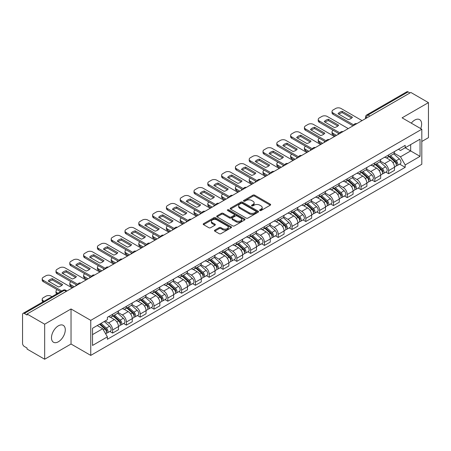 <?xml version="1.0" encoding="UTF-8"?>
<svg xmlns="http://www.w3.org/2000/svg" width="451" height="451" viewBox="0 0 451 451"><rect width="100%" height="100%" fill="white"/><g stroke="black" fill="none" stroke-linecap="round" stroke-linejoin="round"><path stroke-width="0.68" d="M259.849 210.51A0.857 0.496 0 0 0 261.067 210.51L270.296 205.182A1.229 0.71 0 0 0 270.651 204.681A1.229 0.71 0 0 0 270.296 204.179L254.663 195.153A1.229 0.71 0 0 0 252.926 195.153L243.698 200.481A0.857 0.496 0 0 0 243.45 200.83A0.857 0.496 0 0 0 243.698 201.185A0.857 0.496 0 0 0 244.916 201.185L246.111 200.492A3.929 2.266 0 0 1 251.669 200.492L252.972 201.247A3.929 2.266 0 0 1 254.122 202.849A3.929 2.266 0 0 1 252.972 204.455L251.776 205.143A0.857 0.496 0 0 0 251.523 205.493A0.857 0.496 0 0 0 251.776 205.848A0.857 0.496 0 0 0 252.988 205.848L254.184 205.154A3.929 2.266 0 0 1 259.742 205.154L261.044 205.91A3.929 2.266 0 0 1 262.194 207.511A3.929 2.266 0 0 1 261.044 209.117L259.849 209.805A0.857 0.496 0 0 0 259.601 210.16A0.857 0.496 0 0 0 259.849 210.51L259.849 209.805M58.382 341.762A9.759 5.632 120 0 0 64.758 333.165A9.759 5.632 120 0 0 63.258 325.346A9.759 5.632 120 0 0 58.382 325.825A9.759 5.632 120 0 0 52.006 334.428A9.759 5.632 120 0 0 53.5 342.247A9.759 5.632 120 0 0 58.382 341.762M420.71 128.591A9.759 5.632 120 0 0 419.616 119.605A9.759 5.632 120 0 0 414.74 120.084A9.759 5.632 120 0 0 411.284 123.151M214.806 230.151A1.229 0.71 0 0 0 214.445 230.653A1.229 0.71 0 0 0 214.806 231.154L219.186 233.686A1.229 0.71 0 0 0 220.928 233.686L231.171 227.766A1.229 0.71 0 0 0 231.532 227.265A1.229 0.71 0 0 0 231.171 226.763L215.544 217.743A1.229 0.71 0 0 0 213.802 217.743L203.559 223.657A1.229 0.71 0 0 0 203.198 224.158A1.229 0.71 0 0 0 203.559 224.66L208.852 227.716A1.229 0.71 0 0 0 210.594 227.716L214.975 225.184A1.229 0.71 0 0 0 215.336 224.683A1.229 0.71 0 0 0 214.975 224.181L212.348 222.664A3.287 1.894 0 0 1 211.389 221.328A3.287 1.894 0 0 1 213.413 219.575A3.287 1.894 0 0 1 216.999 219.987L227.287 225.923A3.287 1.894 0 0 1 228.251 227.265A3.287 1.894 0 0 1 226.222 229.018A3.287 1.894 0 0 1 222.642 228.606L220.928 227.62A1.229 0.71 0 0 0 219.186 227.62L214.806 230.151L214.806 231.154L219.186 228.64L219.186 227.62M90.758 320.362L71.032 308.969L44.666 324.19L27.06 314.026L410.844 92.455L428.45 102.619L402.083 117.841L421.815 129.228L90.758 320.362L90.758 355.399L421.815 164.271L421.815 129.228M246.195 218.092A1.229 0.71 0 0 0 247.932 218.092L258.181 212.173A1.229 0.71 0 0 0 258.541 211.677A1.229 0.71 0 0 0 258.181 211.175L242.548 202.149A1.229 0.71 0 0 0 240.811 202.149L230.562 208.063A1.229 0.71 0 0 0 230.207 208.565A1.229 0.71 0 0 0 230.562 209.067L246.195 218.092M227.913 210.696A0.857 0.496 0 0 1 228.787 210.814L244.662 219.981L234.43 225.889A1.229 0.71 0 0 1 232.693 225.889L217.061 216.863L221.447 214.349L221.447 213.329L217.061 215.86A1.229 0.71 0 0 0 216.7 216.362A1.229 0.71 0 0 0 217.061 216.863L217.061 215.86M221.447 214.349A1.229 0.71 0 0 1 223.183 214.349L223.183 213.329A1.229 0.71 0 0 0 221.447 213.329M223.183 213.329L229.525 216.987A1.229 0.71 0 0 0 231.262 216.987L234.17 215.307A1.229 0.71 0 0 0 234.526 214.806A1.229 0.71 0 0 0 234.17 214.304L227.569 210.499A0.857 0.496 0 0 1 227.315 210.143A0.857 0.496 0 0 1 227.845 209.687A0.857 0.496 0 0 1 228.787 209.794L244.679 218.972A1.229 0.71 0 0 1 245.034 219.468A1.229 0.71 0 0 1 244.679 219.97L244.679 218.972M44.666 324.19L44.666 359.233L27.06 349.068L27.06 348.048L24.32 346.464A2.503 1.443 -120 0 1 22.55 343.397L22.55 314.488A2.503 1.443 -120 0 1 23.069 313.344L63.146 290.202A2.503 1.443 60 0 1 64.397 290.326L24.32 313.468A2.503 1.443 -120 0 0 23.069 313.344M421.815 141.49L428.45 137.656L428.45 102.619M44.666 359.233L71.032 344.012L90.758 355.399M27.06 314.026L27.06 315.052L24.32 313.468M369.882 116.104L368.027 115.028A2.503 1.443 60 0 0 366.776 114.904L406.853 91.767A2.503 1.443 60 0 1 408.104 91.891L368.027 115.028A2.503 1.443 120 0 0 366.257 118.094L366.257 118.196M409.959 92.962L408.104 91.891M388.638 154.924A5.756 3.32 60 0 1 387.448 157.506L393.283 154.135A5.756 3.32 -120 0 0 394.478 151.553M380.351 161.12L384.568 163.555A5.756 3.32 60 0 1 388.638 170.602L394.478 167.231A5.756 3.32 -120 0 0 390.408 160.184L386.231 157.771M394.478 167.231L394.478 170.348L388.638 173.72L385.836 172.102M387.448 157.506A5.756 3.32 60 0 1 384.613 157.247M388.638 170.602L388.638 173.72M374.837 162.89A5.756 3.32 60 0 1 373.648 165.472L379.483 162.101A5.756 3.32 -120 0 0 380.678 159.519M372.036 180.067L374.837 181.685L380.678 178.314L380.678 175.202A5.756 3.32 -120 0 0 376.608 168.15L372.425 165.737M373.648 165.472A5.756 3.32 60 0 1 370.812 165.213M366.55 169.086L370.767 171.521A5.756 3.32 60 0 1 374.837 178.573L374.837 181.685M361.037 170.856A5.756 3.32 60 0 1 359.842 173.443L365.682 170.072A5.756 3.32 -120 0 0 366.877 167.484M358.235 188.039L361.037 189.657L366.877 186.286L366.877 183.168A5.756 3.32 -120 0 0 362.807 176.121L358.624 173.708M359.842 173.443A5.756 3.32 60 0 1 357.012 173.184M352.75 177.057L356.966 179.492A5.756 3.32 60 0 1 361.037 186.539L361.037 189.657M347.236 178.827A5.756 3.32 60 0 1 346.041 181.409L351.881 178.038A5.756 3.32 -120 0 0 353.071 175.456M344.434 196.005L347.236 197.623L353.071 194.251L353.071 191.134A5.756 3.32 -120 0 0 349.006 184.087L344.823 181.674M346.041 181.409A5.756 3.32 60 0 1 343.211 181.15M338.949 185.023L343.166 187.458A5.756 3.32 60 0 1 347.236 194.505L347.236 197.623M333.436 186.793A5.756 3.32 60 0 1 332.24 189.375L338.081 186.004A5.756 3.32 -120 0 0 339.27 183.422M330.634 203.976L333.436 205.588L339.27 202.217L339.27 199.105A5.756 3.32 -120 0 0 335.2 192.053L331.023 189.64M332.24 189.375A5.756 3.32 60 0 1 329.41 189.116M325.148 192.994L329.365 195.424A5.756 3.32 60 0 1 333.436 202.476L333.436 205.588M319.629 194.764A5.756 3.32 60 0 1 318.44 197.346L324.28 193.975A5.756 3.32 -120 0 0 325.47 191.393M316.833 211.942L319.629 213.56L325.47 210.189L325.47 207.071A5.756 3.32 -120 0 0 321.4 200.024L317.222 197.611M318.44 197.346A5.756 3.32 60 0 1 315.604 197.087M311.348 200.96L315.565 203.395A5.756 3.32 60 0 1 319.629 210.442L319.629 213.56M305.829 202.73A5.756 3.32 60 0 1 304.639 205.312L310.48 201.941A5.756 3.32 -120 0 0 311.669 199.359M303.033 219.913L305.829 221.526L311.669 218.154L311.669 215.042A5.756 3.32 -120 0 0 307.599 207.99L303.422 205.577M304.639 205.312A5.756 3.32 60 0 1 301.804 205.053M297.542 208.926L301.758 211.361A5.756 3.32 60 0 1 305.829 218.414L305.829 221.526M292.028 210.696A5.756 3.32 60 0 1 290.839 213.284L296.679 209.912A5.756 3.32 -120 0 0 297.869 207.325M289.232 227.879L292.028 229.497L297.869 226.126L297.869 223.008A5.756 3.32 -120 0 0 293.798 215.961L289.621 213.548M290.839 213.284A5.756 3.32 60 0 1 288.003 213.024M283.741 216.897L287.958 219.333A5.756 3.32 60 0 1 292.028 226.379L292.028 229.497M278.228 218.667A5.756 3.32 60 0 1 277.038 221.249L282.873 217.878A5.756 3.32 -120 0 0 284.068 215.296M275.426 235.845L278.228 237.463L284.068 234.092L284.068 230.974A5.756 3.32 -120 0 0 279.998 223.927L275.82 221.514M277.038 221.249A5.756 3.32 60 0 1 274.202 220.99M269.94 224.863L274.157 227.298A5.756 3.32 60 0 1 278.228 234.345L278.228 237.463M264.427 226.633A5.756 3.32 60 0 1 263.237 229.221L269.072 225.85A5.756 3.32 -120 0 0 270.267 223.262M261.625 243.816L264.427 245.429L270.267 242.063L270.267 238.945A5.756 3.32 -120 0 0 266.197 231.893L262.014 229.48M263.237 229.221A5.756 3.32 60 0 1 260.402 228.956M256.14 232.834L260.357 235.264A5.756 3.32 60 0 1 264.427 242.317L264.427 245.429M250.626 234.605A5.756 3.32 60 0 1 249.431 237.187L255.272 233.815A5.756 3.32 -120 0 0 256.467 231.233M247.825 251.782L250.626 253.4L256.467 250.029L256.467 246.911A5.756 3.32 -120 0 0 252.397 239.864L248.213 237.451M249.431 237.187A5.756 3.32 60 0 1 246.601 236.927M242.339 240.8L246.556 243.236A5.756 3.32 60 0 1 250.626 250.282L250.626 253.4M236.826 242.57A5.756 3.32 60 0 1 235.631 245.152L241.471 241.781A5.756 3.32 -120 0 0 242.661 239.199M234.024 259.753L236.826 261.366L242.661 257.995L242.661 254.883A5.756 3.32 -120 0 0 238.596 247.83L234.413 245.417M235.631 245.152A5.756 3.32 60 0 1 232.801 244.893M228.539 248.766L232.755 251.201A5.756 3.32 60 0 1 236.826 258.254L236.826 261.366M223.025 250.536A5.756 3.32 60 0 1 221.83 253.124L227.67 249.753A5.756 3.32 -120 0 0 228.86 247.171M220.223 267.719L223.025 269.337L228.86 265.966L228.86 262.848A5.756 3.32 -120 0 0 224.79 255.802L220.612 253.389M221.83 253.124A5.756 3.32 60 0 1 219 252.864M214.738 256.737L218.955 259.173A5.756 3.32 60 0 1 223.025 266.22L223.025 269.337M209.219 258.508A5.756 3.32 60 0 1 208.029 261.09L213.87 257.718A5.756 3.32 -120 0 0 215.059 255.136M206.423 275.685L209.219 277.303L215.059 273.932L215.059 270.814A5.756 3.32 -120 0 0 210.989 263.767L206.812 261.354M208.029 261.09A5.756 3.32 60 0 1 205.194 260.83M200.937 264.703L205.154 267.139A5.756 3.32 60 0 1 209.219 274.185L209.219 277.303M195.418 266.473A5.756 3.32 60 0 1 194.229 269.061L200.069 265.69A5.756 3.32 -120 0 0 201.259 263.102M192.622 283.656L195.418 285.274L201.259 281.903L201.259 278.786A5.756 3.32 -120 0 0 197.188 271.739L193.011 269.326M194.229 269.061A5.756 3.32 60 0 1 191.393 268.802M187.131 272.675L191.348 275.11A5.756 3.32 60 0 1 195.418 282.157L195.418 285.274M181.618 274.445A5.756 3.32 60 0 1 180.428 277.027L186.269 273.656A5.756 3.32 -120 0 0 187.458 271.074M178.821 291.622L181.618 293.24L187.458 289.869L187.458 286.751A5.756 3.32 -120 0 0 183.388 279.705L179.21 277.292M180.428 277.027A5.756 3.32 60 0 1 177.593 276.767M173.331 280.64L177.547 283.076A5.756 3.32 60 0 1 181.618 290.123L181.618 293.24M167.817 282.411A5.756 3.32 60 0 1 166.628 284.993L172.462 281.621A5.756 3.32 -120 0 0 173.658 279.039M165.015 299.594L167.817 301.206L173.658 297.835L173.658 294.723A5.756 3.32 -120 0 0 169.587 287.67L165.41 285.257M166.628 284.993A5.756 3.32 60 0 1 163.792 284.733M159.53 288.606L163.747 291.042A5.756 3.32 60 0 1 167.817 298.094L167.817 301.206M154.016 290.382A5.756 3.32 60 0 1 152.827 292.964L158.662 289.593A5.756 3.32 -120 0 0 159.857 287.011M151.215 307.559L154.016 309.177L159.857 305.806L159.857 302.689A5.756 3.32 -120 0 0 155.787 295.642L151.604 293.229M152.827 292.964A5.756 3.32 60 0 1 149.991 292.705M145.729 296.578L149.946 299.013A5.756 3.32 60 0 1 154.016 306.06L154.016 309.177M140.216 298.348A5.756 3.32 60 0 1 139.021 300.93L144.861 297.559A5.756 3.32 -120 0 0 146.056 294.977M137.414 315.525L140.216 317.143L146.056 313.772L146.056 310.66A5.756 3.32 -120 0 0 141.986 303.608L137.803 301.195M139.021 300.93A5.756 3.32 60 0 1 136.191 300.67M131.929 304.543L136.146 306.979A5.756 3.32 60 0 1 140.216 314.031L140.216 317.143M126.415 306.314A5.756 3.32 60 0 1 125.22 308.901L131.061 305.53A5.756 3.32 -120 0 0 132.25 302.942M123.613 323.497L126.415 325.115L132.25 321.743L132.25 318.626A5.756 3.32 -120 0 0 128.185 311.579L124.002 309.166M125.22 308.901A5.756 3.32 60 0 1 122.39 308.642M118.128 312.515L122.345 314.95A5.756 3.32 60 0 1 126.415 321.997L126.415 325.115M112.615 314.285A5.756 3.32 60 0 1 111.42 316.867L117.26 313.496A5.756 3.32 -120 0 0 118.45 310.914M109.813 331.462L112.615 333.08L118.45 329.709L118.45 326.592A5.756 3.32 -120 0 0 114.379 319.545L110.202 317.132M111.42 316.867A5.756 3.32 60 0 1 108.59 316.608M105.179 320.977L108.544 322.916A5.756 3.32 60 0 1 112.615 329.963L112.615 333.08M398.413 149.275L400.494 150.476L420.044 139.19L410.669 144.602L410.669 150.938L400.494 156.813L394.151 153.148M92.528 334.614L102.704 328.74L107.394 336.858L92.528 345.443L92.528 328.277L107.394 319.697L107.394 317.295L405.184 145.369L405.184 147.77L420.044 156.35L405.184 164.931L400.494 156.813M420.044 139.19L420.044 156.35M107.394 336.858L107.394 339.259L405.184 167.332L405.184 164.931M71.032 308.969L71.032 344.012M102.704 328.74L97.219 325.571M399.642 164.136L405.184 167.332M260.193 210.628L261.044 210.138A3.929 2.266 0 0 0 262.194 208.537L262.194 207.511M254.122 202.849L254.122 203.875A3.929 2.266 0 0 1 252.972 205.476L252.12 205.966M270.279 205.194L254.663 196.174A1.229 0.71 0 0 0 252.926 196.174L244.042 201.304M258.164 212.184L242.548 203.17A1.229 0.71 0 0 0 240.811 203.17L230.579 209.078L230.562 208.063M256.01 212.026A0.857 0.496 0 0 0 256.258 211.677A0.857 0.496 0 0 0 256.01 211.322L242.288 203.401A0.857 0.496 0 0 0 241.071 203.401L239.814 204.128A3.929 2.266 0 0 0 238.664 205.735A3.929 2.266 0 0 0 239.814 207.336L249.194 212.754A3.929 2.266 0 0 0 254.747 212.754L256.01 212.026L256.01 213.047A0.857 0.496 0 0 0 256.258 212.697L256.258 211.677M238.664 205.735L238.664 206.755A3.929 2.266 0 0 0 239.814 208.356L239.814 207.336M256.01 213.047L254.747 213.774A3.929 2.266 0 0 1 249.194 213.774L239.814 208.356M223.183 214.349L229.525 218.008A1.229 0.71 0 0 0 231.262 218.008L234.17 216.333A1.229 0.71 0 0 0 234.526 215.832L234.526 214.806M236.099 220.787A3.287 1.894 0 0 0 239.678 221.199A3.287 1.894 0 0 0 241.708 219.445A3.287 1.894 0 0 0 240.744 218.104L237.119 216.012A1.229 0.71 0 0 0 235.383 216.012L232.474 217.692A1.229 0.71 0 0 0 232.113 218.194A1.229 0.71 0 0 0 232.474 218.696L236.099 220.787L236.099 221.807A3.287 1.894 0 0 0 239.678 222.219A3.287 1.894 0 0 0 241.708 220.466L241.708 219.445M232.113 218.194L232.113 219.214A1.229 0.71 0 0 0 232.474 219.716L232.474 218.696M236.099 221.807L232.474 219.716M228.251 227.265L228.251 228.291A3.287 1.894 0 0 1 226.222 230.038A3.287 1.894 0 0 1 222.642 229.627L220.928 228.64A1.229 0.71 0 0 0 219.186 228.64M211.389 221.328L211.389 222.349A3.287 1.894 0 0 0 212.348 223.69L212.348 222.664M214.964 225.196L212.348 223.69M231.154 227.778L215.544 218.763A1.229 0.71 0 0 0 213.802 218.763L203.576 224.671M389.038 156.587L394.659 161.605A3.129 1.804 60 0 1 395.645 166.442L394.478 167.112M338.346 134.313L338.041 134.139A7.819 4.516 -0 0 1 338.65 133.468M389.185 156.717L391.834 158.25M333.21 130.328L333.126 130.378A3.755 2.165 -0 0 0 332.026 131.912A3.755 2.165 -0 0 0 333.126 133.445L336.485 135.385M389.608 156.26L395.865 161.841A1.5 0.868 60 0 1 396.333 164.164A1.5 0.868 60 0 1 396.198 164.22M390.543 155.719L396.164 160.736A3.129 1.804 60 0 1 397.145 165.573A3.129 1.804 60 0 1 396.203 165.675M393.678 153.836L399.349 158.899A3.129 1.804 60 0 1 400.33 163.736L397.145 165.573M335.335 136.05L333.126 134.77A3.755 2.165 180 0 1 332.026 133.237L332.026 131.912M351.622 118.077L342.202 112.632A7.819 4.516 180 0 0 338.864 114.182M353.032 125.835L333.126 114.34A3.755 2.165 180 0 1 332.026 112.806L332.026 111.482A3.755 2.165 -0 0 0 333.126 113.015L333.126 114.34M342.202 111.307A7.819 4.516 180 0 0 338.041 113.708L348.29 119.622A7.819 4.516 180 0 0 352.445 117.221L342.202 111.307L342.202 112.632M362.052 120.62L340.995 108.465A3.755 2.165 -0 0 0 335.691 108.465L333.126 109.948A3.755 2.165 -0 0 0 332.026 111.482M353.764 124.927L333.126 113.015M375.238 164.553L380.858 169.57A3.129 1.804 60 0 1 381.845 174.407L380.678 175.084M324.54 142.279L324.241 142.104A7.819 4.516 -0 0 1 324.85 141.434M375.384 164.688L378.034 166.216M319.409 138.294L319.325 138.344A3.755 2.165 -0 0 0 318.226 139.878A3.755 2.165 -0 0 0 319.325 141.411L322.685 143.35M375.801 164.226L382.059 169.813A1.5 0.868 60 0 1 382.533 172.135A1.5 0.868 60 0 1 382.397 172.186M376.743 163.685L382.363 168.702A3.129 1.804 60 0 1 383.344 173.539A3.129 1.804 60 0 1 382.403 173.641M379.877 161.802L385.549 166.864A3.129 1.804 60 0 1 386.53 171.701L383.344 173.539M321.535 144.016L319.325 142.741A3.755 2.165 180 0 1 318.226 141.208L318.226 139.878M361.437 172.524L367.058 177.542A3.129 1.804 60 0 1 368.039 182.379L366.872 183.05M310.739 150.251L310.44 150.076A7.819 4.516 -0 0 1 311.049 149.405M361.584 172.654L364.233 174.182M305.609 146.265L305.519 146.316A3.755 2.165 -0 0 0 304.419 147.849A3.755 2.165 -0 0 0 305.519 149.382L308.884 151.322M362.001 172.197L368.258 177.779A1.5 0.868 60 0 1 368.732 180.101A1.5 0.868 60 0 1 368.597 180.158M362.937 171.656L368.563 176.674A3.129 1.804 60 0 1 369.544 181.511A3.129 1.804 60 0 1 368.602 181.612M366.077 169.773L371.748 174.836A3.129 1.804 60 0 1 372.729 179.673L369.544 181.511M307.734 151.987L305.519 150.707A3.755 2.165 180 0 1 304.419 149.174L304.419 147.849M347.636 180.49L353.257 185.508A3.129 1.804 60 0 1 354.238 190.345L353.071 191.021M296.938 158.216L296.64 158.042A7.819 4.516 -0 0 1 297.248 157.371M347.783 180.625L350.433 182.153M291.808 154.231L291.718 154.281A3.755 2.165 -0 0 0 290.619 155.815A3.755 2.165 -0 0 0 291.718 157.348L295.084 159.288M348.2 180.163L354.458 185.75A1.5 0.868 60 0 1 354.931 188.067A1.5 0.868 60 0 1 354.796 188.123M349.136 179.622L354.762 184.639A3.129 1.804 60 0 1 355.743 189.476A3.129 1.804 60 0 1 354.796 189.578M352.276 177.739L357.947 182.802A3.129 1.804 60 0 1 358.928 187.639L355.743 189.476M293.934 159.953L291.718 158.679A3.755 2.165 180 0 1 290.619 157.145L290.619 155.815M337.822 126.043L328.396 120.603A7.819 4.516 180 0 0 325.064 122.148M339.225 133.8L319.325 122.306A3.755 2.165 180 0 1 318.226 120.778L318.226 119.447A3.755 2.165 -0 0 0 319.325 120.981L319.325 122.306M328.396 119.273A7.819 4.516 180 0 0 324.241 121.674L334.49 127.588A7.819 4.516 180 0 0 338.645 125.192L328.396 119.273L328.396 120.603M348.251 128.591L327.195 116.437A3.755 2.165 -0 0 0 321.89 116.437L319.325 117.914A3.755 2.165 -0 0 0 318.226 119.447M339.964 132.898L319.325 120.981M324.021 134.009L314.595 128.569A7.819 4.516 180 0 0 311.263 130.119M325.425 141.766L305.519 130.277A3.755 2.165 180 0 1 304.419 128.744L304.419 127.419A3.755 2.165 -0 0 0 305.519 128.947L305.519 130.277M314.595 127.244A7.819 4.516 180 0 0 310.44 129.64L320.684 135.559A7.819 4.516 180 0 0 324.844 133.158L314.595 127.244L314.595 128.569M334.45 136.557L313.394 124.403A3.755 2.165 -0 0 0 308.089 124.403L305.519 125.885A3.755 2.165 -0 0 0 304.419 127.419M326.158 140.864L305.519 128.947M310.22 141.98L300.794 136.54A7.819 4.516 180 0 0 297.463 138.085M311.624 149.738L291.718 138.243A3.755 2.165 180 0 1 290.619 136.715L290.619 135.385A3.755 2.165 -0 0 0 291.718 136.918L291.718 138.243M300.794 135.21A7.819 4.516 180 0 0 296.64 137.611L306.883 143.525A7.819 4.516 180 0 0 311.043 141.124L300.794 135.21L300.794 136.54M320.65 144.529L299.594 132.369A3.755 2.165 -0 0 0 294.283 132.369L291.718 133.851A3.755 2.165 -0 0 0 290.619 135.385M312.357 148.83L291.718 136.918M333.83 188.462L339.456 193.479A3.129 1.804 60 0 1 340.437 198.316L339.27 198.987M283.138 166.182L282.833 166.007A7.819 4.516 -0 0 1 283.448 165.342M333.982 188.591L336.626 190.119M278.008 162.202L277.917 162.253A3.755 2.165 -0 0 0 276.818 163.786A3.755 2.165 -0 0 0 277.917 165.314L281.277 167.259M334.4 188.129L340.657 193.716A1.5 0.868 60 0 1 341.131 196.038A1.5 0.868 60 0 1 340.99 196.089M335.335 187.588L340.962 192.611A3.129 1.804 60 0 1 341.943 197.448A3.129 1.804 60 0 1 340.995 197.544M338.47 185.711L344.147 190.767A3.129 1.804 60 0 1 345.128 195.604L341.943 197.448M280.127 167.919L277.917 166.644A3.755 2.165 180 0 1 276.818 165.111L276.818 163.786M320.03 196.427L325.656 201.445A3.129 1.804 60 0 1 326.637 206.282L325.47 206.958M269.337 174.154L269.033 173.979A7.819 4.516 -0 0 1 269.647 173.308M320.182 196.563L322.826 198.09M264.207 170.168L264.117 170.219A3.755 2.165 -0 0 0 263.018 171.752A3.755 2.165 -0 0 0 264.117 173.285L267.477 175.225M320.599 196.1L326.857 201.682A1.5 0.868 60 0 1 327.33 204.004A1.5 0.868 60 0 1 327.189 204.061M321.535 195.559L327.161 200.577A3.129 1.804 60 0 1 328.142 205.414A3.129 1.804 60 0 1 327.195 205.515M324.669 193.676L330.346 198.739A3.129 1.804 60 0 1 331.327 203.576L328.142 205.414M266.327 175.89L264.117 174.61A3.755 2.165 180 0 1 263.018 173.083L263.018 171.752M296.42 149.946L286.994 144.506A7.819 4.516 180 0 0 283.656 146.056M297.823 157.703L277.917 146.214A3.755 2.165 180 0 1 276.818 144.681L276.818 143.35A3.755 2.165 -0 0 0 277.917 144.884L277.917 146.214M286.994 143.176A7.819 4.516 180 0 0 282.833 145.577L293.082 151.497A7.819 4.516 180 0 0 297.243 149.095L286.994 143.176L286.994 144.506M306.849 152.494L285.793 140.34A3.755 2.165 -0 0 0 280.483 140.34L277.917 141.823A3.755 2.165 -0 0 0 276.818 143.35M298.556 156.801L277.917 144.884M282.619 157.918L273.193 152.472A7.819 4.516 180 0 0 269.856 154.022M284.023 165.675L264.117 154.18A3.755 2.165 180 0 1 263.018 152.647L263.018 151.322A3.755 2.165 -0 0 0 264.117 152.855L264.117 154.18M273.193 151.147A7.819 4.516 180 0 0 269.033 153.549L279.282 159.462A7.819 4.516 180 0 0 283.442 157.061L273.193 151.147L273.193 152.472M293.049 160.466L271.992 148.306A3.755 2.165 -0 0 0 266.682 148.306L264.117 149.788A3.755 2.165 -0 0 0 263.018 151.322M284.756 164.767L264.117 152.855M306.229 204.393L311.855 209.416A3.129 1.804 60 0 1 312.836 214.248L311.669 214.924M255.537 182.119L255.232 181.945A7.819 4.516 -0 0 1 255.841 181.274M306.381 204.529L309.025 206.056M250.406 178.134L250.316 178.19A3.755 2.165 -0 0 0 249.217 179.718A3.755 2.165 -0 0 0 250.316 181.251L253.676 183.191M306.798 204.066L313.056 209.653A1.5 0.868 60 0 1 313.524 211.976A1.5 0.868 60 0 1 313.389 212.026M307.734 203.525L313.355 208.542A3.129 1.804 60 0 1 314.341 213.379A3.129 1.804 60 0 1 313.394 213.481M310.869 201.642L316.54 206.705A3.129 1.804 60 0 1 317.527 211.542L314.341 213.379M252.526 183.856L250.316 182.582A3.755 2.165 180 0 1 249.217 181.048L249.217 179.718M292.428 212.365L298.055 217.382A3.129 1.804 60 0 1 299.036 222.219L297.869 222.89M241.736 190.091L241.432 189.916A7.819 4.516 -0 0 1 242.04 189.245M292.575 212.494L295.225 214.022M236.606 186.105L236.516 186.156A3.755 2.165 -0 0 0 235.416 187.689A3.755 2.165 -0 0 0 236.516 189.223L239.876 191.162M292.998 212.038L299.255 217.619A1.5 0.868 60 0 1 299.723 219.941A1.5 0.868 60 0 1 299.588 219.998M293.934 211.496L299.554 216.514A3.129 1.804 60 0 1 300.541 221.351A3.129 1.804 60 0 1 299.594 221.452M297.068 209.614L302.739 214.676A3.129 1.804 60 0 1 303.72 219.513L300.541 221.351M238.726 191.827L236.516 190.547A3.755 2.165 180 0 1 235.416 189.014L235.416 187.689M278.628 220.33L284.248 225.348A3.129 1.804 60 0 1 285.235 230.185L284.068 230.861M227.935 198.057L227.631 197.882A7.819 4.516 -0 0 1 228.24 197.211M278.774 220.466L281.424 221.993M222.8 194.071L222.715 194.122A3.755 2.165 -0 0 0 221.616 195.655A3.755 2.165 -0 0 0 222.715 197.188L226.075 199.128M279.197 220.003L285.455 225.59A1.5 0.868 60 0 1 285.923 227.907A1.5 0.868 60 0 1 285.787 227.964M280.133 219.462L285.754 224.48A3.129 1.804 60 0 1 286.735 229.317A3.129 1.804 60 0 1 285.793 229.418M283.267 217.579L288.939 222.642A3.129 1.804 60 0 1 289.92 227.479L286.735 229.317M224.925 199.793L222.715 198.519A3.755 2.165 180 0 1 221.616 196.986L221.616 195.655M264.827 228.302L270.448 233.319A3.129 1.804 60 0 1 271.434 238.156L270.262 238.827M214.129 206.022L213.83 205.853A7.819 4.516 -0 0 1 214.439 205.182M264.974 228.431L267.623 229.959M208.999 202.042L208.914 202.093A3.755 2.165 -0 0 0 207.815 203.626A3.755 2.165 -0 0 0 208.914 205.154L212.274 207.099M265.391 227.969L271.649 233.556A1.5 0.868 60 0 1 272.122 235.879A1.5 0.868 60 0 1 271.987 235.929M266.332 227.434L271.953 232.451A3.129 1.804 60 0 1 272.934 237.288A3.129 1.804 60 0 1 271.992 237.384M269.467 225.551L275.138 230.613A3.129 1.804 60 0 1 276.119 235.445L272.934 237.288M211.124 207.759L208.914 206.485A3.755 2.165 180 0 1 207.815 204.951L207.815 203.626M251.027 236.268L256.647 241.285A3.129 1.804 60 0 1 257.628 246.122L256.461 246.798M200.329 213.994L200.03 213.819A7.819 4.516 -0 0 1 200.639 213.148M251.173 236.403L253.823 237.931M195.198 210.008L195.108 210.059A3.755 2.165 -0 0 0 194.009 211.592A3.755 2.165 -0 0 0 195.108 213.126L198.474 215.065M251.59 235.941L257.848 241.522A1.5 0.868 60 0 1 258.322 243.844A1.5 0.868 60 0 1 258.186 243.901M252.526 235.399L258.152 240.417A3.129 1.804 60 0 1 259.133 245.254A3.129 1.804 60 0 1 258.192 245.355M255.666 233.517L261.338 238.579A3.129 1.804 60 0 1 262.319 243.416L259.133 245.254M197.324 215.73L195.108 214.45A3.755 2.165 180 0 1 194.009 212.923L194.009 211.592M237.226 244.233L242.847 249.256A3.129 1.804 60 0 1 243.828 254.093L242.661 254.764M186.528 221.96L186.229 221.785A7.819 4.516 -0 0 1 186.838 221.12M237.373 244.369L240.017 245.896M181.398 217.98L181.308 218.03A3.755 2.165 -0 0 0 180.208 219.558A3.755 2.165 -0 0 0 181.308 221.091L184.673 223.031M237.79 243.906L244.047 249.493A1.5 0.868 60 0 1 244.521 251.816A1.5 0.868 60 0 1 244.386 251.867M238.726 243.365L244.352 248.388A3.129 1.804 60 0 1 245.333 253.22A3.129 1.804 60 0 1 244.386 253.321M241.866 241.482L247.537 246.545A3.129 1.804 60 0 1 248.518 251.382L245.333 253.22M183.523 223.696L181.308 222.422A3.755 2.165 180 0 1 180.208 220.889L180.208 219.558M223.42 252.205L229.046 257.222A3.129 1.804 60 0 1 230.027 262.059L228.86 262.73M172.727 229.931L172.423 229.756A7.819 4.516 -0 0 1 173.037 229.085M223.572 252.334L226.216 253.862M167.597 225.945L167.507 225.996A3.755 2.165 -0 0 0 166.408 227.53A3.755 2.165 -0 0 0 167.507 229.063L170.867 231.002M223.989 251.878L230.247 257.459A1.5 0.868 60 0 1 230.72 259.782A1.5 0.868 60 0 1 230.579 259.838M224.925 251.337L230.551 256.354A3.129 1.804 60 0 1 231.532 261.191A3.129 1.804 60 0 1 230.585 261.292M228.059 249.454L233.736 254.516A3.129 1.804 60 0 1 234.717 259.353L231.532 261.191M169.717 231.667L167.507 230.388A3.755 2.165 180 0 1 166.408 228.854L166.408 227.53M209.619 260.171L215.245 265.188A3.129 1.804 60 0 1 216.226 270.025L215.059 270.701M158.927 237.897L158.622 237.722A7.819 4.516 -0 0 1 159.237 237.051M209.771 260.306L212.415 261.834M153.797 233.911L153.706 233.962A3.755 2.165 -0 0 0 152.607 235.495A3.755 2.165 -0 0 0 153.706 237.029L157.066 238.968M210.189 259.844L216.446 265.43A1.5 0.868 60 0 1 216.92 267.747A1.5 0.868 60 0 1 216.779 267.804M211.124 259.302L216.751 264.32A3.129 1.804 60 0 1 217.732 269.157A3.129 1.804 60 0 1 216.784 269.258M214.259 257.42L219.936 262.482A3.129 1.804 60 0 1 220.917 267.319L217.732 269.157M155.916 239.633L153.706 238.359A3.755 2.165 180 0 1 152.607 236.826L152.607 235.495M268.819 165.883L259.393 160.443A7.819 4.516 180 0 0 256.055 161.988M270.222 173.641L250.316 162.151A3.755 2.165 180 0 1 249.217 160.618L249.217 159.288A3.755 2.165 -0 0 0 250.316 160.821L250.316 162.151M259.393 159.113A7.819 4.516 180 0 0 255.232 161.514L265.481 167.434A7.819 4.516 180 0 0 269.642 165.032L259.393 159.113L259.393 160.443M279.248 168.432L258.192 156.277A3.755 2.165 -0 0 0 252.881 156.277L250.316 157.754A3.755 2.165 -0 0 0 249.217 159.288M270.955 172.739L250.316 160.821M255.012 173.849L245.592 168.409A7.819 4.516 180 0 0 242.255 169.959M256.422 181.612L236.516 170.117A3.755 2.165 180 0 1 235.416 168.584L235.416 167.259A3.755 2.165 -0 0 0 236.516 168.787L236.516 170.117M245.592 167.084A7.819 4.516 180 0 0 241.432 169.48L251.681 175.4A7.819 4.516 180 0 0 255.835 172.998L245.592 167.084L245.592 168.409M265.442 176.397L244.386 164.243A3.755 2.165 -0 0 0 239.081 164.243L236.516 165.726A3.755 2.165 -0 0 0 235.416 167.259M257.155 180.704L236.516 168.787M241.212 181.821L231.791 176.38A7.819 4.516 180 0 0 228.454 177.925M242.621 189.578L222.715 178.083A3.755 2.165 180 0 1 221.616 176.555L221.616 175.225A3.755 2.165 -0 0 0 222.715 176.758L222.715 178.083M231.791 175.05A7.819 4.516 180 0 0 227.631 177.452L237.88 183.365A7.819 4.516 180 0 0 242.035 180.969L231.791 175.05L231.791 176.38M251.641 184.369L230.585 172.209A3.755 2.165 -0 0 0 225.28 172.209L222.715 173.691A3.755 2.165 -0 0 0 221.616 175.225M243.354 188.67L222.715 176.758M227.411 189.786L217.985 184.346A7.819 4.516 180 0 0 214.653 185.897M228.815 197.544L208.914 186.054A3.755 2.165 180 0 1 207.815 184.521L207.815 183.191A3.755 2.165 -0 0 0 208.914 184.724L208.914 186.054M217.985 183.016A7.819 4.516 180 0 0 213.83 185.417L224.079 191.337A7.819 4.516 180 0 0 228.234 188.935L217.985 183.016L217.985 184.346M237.84 192.335L216.784 180.18A3.755 2.165 -0 0 0 211.48 180.18L208.914 181.663A3.755 2.165 -0 0 0 207.815 183.191M229.553 196.642L208.914 184.724M213.611 197.758L204.185 192.312A7.819 4.516 180 0 0 200.853 193.862M215.014 205.515L195.108 194.02A3.755 2.165 180 0 1 194.009 192.487L194.009 191.162A3.755 2.165 -0 0 0 195.108 192.695L195.108 194.02M204.185 190.987A7.819 4.516 180 0 0 200.03 193.389L210.273 199.303A7.819 4.516 180 0 0 214.434 196.901L204.185 190.987L204.185 192.312M224.04 200.306L202.984 188.146A3.755 2.165 -0 0 0 197.679 188.146L195.108 189.629A3.755 2.165 -0 0 0 194.009 191.162M215.747 204.607L195.108 192.695M199.81 205.724L190.384 200.283A7.819 4.516 180 0 0 187.052 201.828M201.214 213.481L181.308 201.992A3.755 2.165 180 0 1 180.208 200.458L180.208 199.128A3.755 2.165 -0 0 0 181.308 200.661L181.308 201.992M190.384 198.953A7.819 4.516 180 0 0 186.229 201.355L196.473 207.274A7.819 4.516 180 0 0 200.633 204.872L190.384 198.953L190.384 200.283M210.239 208.272L189.183 196.117A3.755 2.165 -0 0 0 183.873 196.117L181.308 197.594A3.755 2.165 -0 0 0 180.208 199.128M201.947 212.579L181.308 200.661M186.009 213.689L176.583 208.249A7.819 4.516 180 0 0 173.246 209.8M187.413 221.452L167.507 209.957A3.755 2.165 180 0 1 166.408 208.424L166.408 207.099A3.755 2.165 -0 0 0 167.507 208.627L167.507 209.957M176.583 206.924A7.819 4.516 180 0 0 172.423 209.326L182.672 215.24A7.819 4.516 180 0 0 186.832 212.838L176.583 206.924L176.583 208.249M196.439 216.238L175.383 204.083A3.755 2.165 -0 0 0 170.072 204.083L167.507 205.566A3.755 2.165 -0 0 0 166.408 207.099M188.146 220.545L167.507 208.627M172.209 221.661L162.783 216.221A7.819 4.516 180 0 0 159.445 217.765M173.612 229.418L153.706 217.923A3.755 2.165 180 0 1 152.607 216.395L152.607 215.065A3.755 2.165 -0 0 0 153.706 216.598L153.706 217.923M162.783 214.89A7.819 4.516 180 0 0 158.622 217.292L168.871 223.206A7.819 4.516 180 0 0 173.032 220.81L162.783 214.89L162.783 216.221M182.638 224.209L161.582 212.055A3.755 2.165 -0 0 0 156.271 212.055L153.706 213.532A3.755 2.165 -0 0 0 152.607 215.065M174.345 228.516L153.706 216.598M195.819 268.142L201.445 273.159A3.129 1.804 60 0 1 202.426 277.996L201.259 278.667M145.126 245.863L144.822 245.694A7.819 4.516 -0 0 1 145.431 245.023M195.971 268.272L198.615 269.799M139.996 241.883L139.906 241.933A3.755 2.165 -0 0 0 138.807 243.467A3.755 2.165 -0 0 0 139.906 244.994L143.266 246.939M196.388 267.815L202.646 273.396A1.5 0.868 60 0 1 203.113 275.719A1.5 0.868 60 0 1 202.978 275.775M197.324 267.274L202.944 272.291A3.129 1.804 60 0 1 203.931 277.128A3.129 1.804 60 0 1 202.984 277.23M200.458 265.391L206.13 270.453A3.129 1.804 60 0 1 207.116 275.29L203.931 277.128M142.116 247.605L139.906 246.325A3.755 2.165 180 0 1 138.807 244.792L138.807 243.467M182.018 276.108L187.644 281.125A3.129 1.804 60 0 1 188.625 285.962L187.458 286.639M131.326 253.834L131.021 253.659A7.819 4.516 -0 0 1 131.63 252.988M182.165 276.243L184.814 277.771M126.195 249.848L126.105 249.899A3.755 2.165 -0 0 0 125.006 251.432A3.755 2.165 -0 0 0 126.105 252.966L129.465 254.905M182.587 275.781L188.845 281.362A1.5 0.868 60 0 1 189.313 283.685A1.5 0.868 60 0 1 189.178 283.741M183.523 275.24L189.144 280.257A3.129 1.804 60 0 1 190.13 285.094A3.129 1.804 60 0 1 189.183 285.195M186.658 273.357L192.329 278.419A3.129 1.804 60 0 1 193.31 283.256L190.13 285.094M128.315 255.57L126.105 254.291A3.755 2.165 180 0 1 125.006 252.763L125.006 251.432M168.217 284.074L173.838 289.097A3.129 1.804 60 0 1 174.825 293.934L173.658 294.604M117.519 261.8L117.221 261.625A7.819 4.516 -0 0 1 117.829 260.96M168.364 284.209L171.014 285.737M112.389 257.82L112.305 257.871A3.755 2.165 -0 0 0 111.205 259.398A3.755 2.165 -0 0 0 112.305 260.932L115.665 262.877M168.787 283.747L175.044 289.333A1.5 0.868 60 0 1 175.512 291.656A1.5 0.868 60 0 1 175.377 291.707M169.723 283.205L175.343 288.228A3.129 1.804 60 0 1 176.324 293.065A3.129 1.804 60 0 1 175.383 293.161M172.857 281.323L178.528 286.385A3.129 1.804 60 0 1 179.509 291.222L176.324 293.065M114.515 263.536L112.305 262.262A3.755 2.165 180 0 1 111.205 260.729L111.205 259.398M154.417 292.045L160.037 297.062A3.129 1.804 60 0 1 161.024 301.899L159.851 302.576M103.719 269.771L103.42 269.597A7.819 4.516 -0 0 1 104.029 268.926M154.563 292.175L157.213 293.708M98.589 265.786L98.504 265.836A3.755 2.165 -0 0 0 97.405 267.37A3.755 2.165 -0 0 0 98.504 268.903L101.864 270.842M154.981 291.718L161.238 297.299A1.5 0.868 60 0 1 161.712 299.622A1.5 0.868 60 0 1 161.576 299.678M155.922 291.177L161.543 296.194A3.129 1.804 60 0 1 162.523 301.031A3.129 1.804 60 0 1 161.582 301.133M159.056 289.294L164.728 294.356A3.129 1.804 60 0 1 165.709 299.193L162.523 301.031M100.714 271.508L98.504 270.228A3.755 2.165 180 0 1 97.405 268.695L97.405 267.37M140.616 300.011L146.237 305.028A3.129 1.804 60 0 1 147.218 309.865L146.051 310.542M89.918 277.737L89.619 277.562A7.819 4.516 -0 0 1 90.228 276.891M140.763 300.146L143.412 301.674M84.788 273.751L84.698 273.808A3.755 2.165 -0 0 0 83.598 275.335A3.755 2.165 -0 0 0 84.698 276.869L88.063 278.808M141.18 299.684L147.438 305.271A1.5 0.868 60 0 1 147.911 307.593A1.5 0.868 60 0 1 147.776 307.644M142.116 299.143L147.742 304.16A3.129 1.804 60 0 1 148.723 308.997A3.129 1.804 60 0 1 147.781 309.098M145.256 297.26L150.927 302.322A3.129 1.804 60 0 1 151.908 307.159L148.723 308.997M86.913 279.473L84.698 278.199A3.755 2.165 180 0 1 83.598 276.666L83.598 275.335M126.816 307.982L132.436 313A3.129 1.804 60 0 1 133.417 317.837L132.25 318.507M76.118 285.709L75.819 285.534A7.819 4.516 -0 0 1 76.428 284.863M126.962 308.112L129.606 309.64M70.987 281.723L70.897 281.774A3.755 2.165 -0 0 0 69.798 283.307A3.755 2.165 -0 0 0 70.897 284.84L74.263 286.78M127.379 307.655L133.637 313.236A1.5 0.868 60 0 1 134.11 315.559A1.5 0.868 60 0 1 133.975 315.615M128.315 307.114L133.941 312.131A3.129 1.804 60 0 1 134.922 316.968A3.129 1.804 60 0 1 133.975 317.07M131.455 305.231L137.127 310.294A3.129 1.804 60 0 1 138.107 315.131L134.922 316.968M73.113 287.445L70.897 286.165A3.755 2.165 180 0 1 69.798 284.632L69.798 283.307M158.408 229.627L148.982 224.186A7.819 4.516 180 0 0 145.645 225.737M159.812 237.384L139.906 225.895A3.755 2.165 180 0 1 138.807 224.361L138.807 223.031A3.755 2.165 -0 0 0 139.906 224.564L139.906 225.895M148.982 222.862A7.819 4.516 180 0 0 144.822 225.258L155.071 231.177A7.819 4.516 180 0 0 159.231 228.775L148.982 222.862L148.982 224.186M168.837 232.175L147.781 220.02A3.755 2.165 -0 0 0 142.471 220.02L139.906 221.503A3.755 2.165 -0 0 0 138.807 223.031M160.545 236.482L139.906 224.564M144.602 237.598L135.182 232.158A7.819 4.516 180 0 0 131.844 233.703M146.011 245.355L126.105 233.86A3.755 2.165 180 0 1 125.006 232.327L125.006 231.002A3.755 2.165 -0 0 0 126.105 232.536L126.105 233.86M135.182 230.827A7.819 4.516 180 0 0 131.021 233.229L141.27 239.143A7.819 4.516 180 0 0 145.425 236.741L135.182 230.827L135.182 232.158M155.031 240.146L133.975 227.986A3.755 2.165 -0 0 0 128.67 227.986L126.105 229.469A3.755 2.165 -0 0 0 125.006 231.002M146.744 244.448L126.105 232.536M130.801 245.564L121.381 240.124A7.819 4.516 180 0 0 118.044 241.668M132.211 253.321L112.305 241.832A3.755 2.165 180 0 1 111.205 240.298L111.205 238.968A3.755 2.165 -0 0 0 112.305 240.501L112.305 241.832M121.381 238.793A7.819 4.516 180 0 0 117.221 241.195L127.47 247.114A7.819 4.516 180 0 0 131.624 244.713L121.381 238.793L121.381 240.124M141.231 248.112L120.175 235.958A3.755 2.165 -0 0 0 114.87 235.958L112.305 237.435A3.755 2.165 -0 0 0 111.205 238.968M132.944 252.419L112.305 240.501M117.001 253.535L107.575 248.089A7.819 4.516 180 0 0 104.243 249.64M118.404 261.292L98.504 249.798A3.755 2.165 180 0 1 97.405 248.264L97.405 246.939A3.755 2.165 -0 0 0 98.504 248.473L98.504 249.798M107.575 246.765A7.819 4.516 180 0 0 103.42 249.166L113.669 255.08A7.819 4.516 180 0 0 117.824 252.678L107.575 246.765L107.575 248.089M127.43 256.083L106.374 243.923A3.755 2.165 -0 0 0 101.069 243.923L98.504 245.406A3.755 2.165 -0 0 0 97.405 246.939M119.143 260.385L98.504 248.473M103.2 261.501L93.774 256.061A7.819 4.516 180 0 0 90.442 257.606M104.604 269.258L84.698 257.769A3.755 2.165 180 0 1 83.598 256.236L83.598 254.905A3.755 2.165 -0 0 0 84.698 256.439L84.698 257.769M93.774 254.73A7.819 4.516 180 0 0 89.619 257.132L99.863 263.046A7.819 4.516 180 0 0 104.023 260.65L93.774 254.73L93.774 256.061M113.629 264.049L92.573 251.895A3.755 2.165 -0 0 0 87.269 251.895L84.698 253.372A3.755 2.165 -0 0 0 83.598 254.905M105.337 268.356L84.698 256.439M89.399 269.467L79.974 264.027A7.819 4.516 180 0 0 76.642 265.577M90.803 277.224L70.897 265.735A3.755 2.165 180 0 1 69.798 264.201L69.798 262.877A3.755 2.165 -0 0 0 70.897 264.404L70.897 265.735M79.974 262.702A7.819 4.516 180 0 0 75.819 265.098L86.062 271.017A7.819 4.516 180 0 0 90.223 268.616L79.974 262.702L79.974 264.027M99.829 272.015L78.773 259.861A3.755 2.165 -0 0 0 73.462 259.861L70.897 261.343A3.755 2.165 -0 0 0 69.798 262.877M91.536 276.322L70.897 264.404M113.009 315.948L118.636 320.965A3.129 1.804 60 0 1 119.616 325.802L118.45 326.479M113.162 316.083L115.806 317.611M57.187 289.689L57.097 289.739A3.755 2.165 -0 0 0 55.997 291.273A3.755 2.165 -0 0 0 57.097 292.806L57.869 293.251M113.579 315.621L119.836 321.208A1.5 0.868 60 0 1 120.31 323.525A1.5 0.868 60 0 1 120.169 323.581M114.515 315.08L120.141 320.097A3.129 1.804 60 0 1 121.122 324.934A3.129 1.804 60 0 1 120.175 325.036M117.649 313.197L123.326 318.259A3.129 1.804 60 0 1 124.307 323.096L121.122 324.934M56.747 293.9A3.755 2.165 180 0 1 55.997 292.603L55.997 291.273M75.599 277.438L66.173 271.998A7.819 4.516 180 0 0 62.836 273.543M77.003 285.195L57.097 273.701A3.755 2.165 180 0 1 55.997 272.173L55.997 270.842A3.755 2.165 -0 0 0 57.097 272.376L57.097 273.701M66.173 270.668A7.819 4.516 180 0 0 62.012 273.069L72.261 278.983A7.819 4.516 180 0 0 76.422 276.581L66.173 270.668L66.173 271.998M86.028 279.986L64.972 267.826A3.755 2.165 -0 0 0 59.662 267.826L57.097 269.309A3.755 2.165 -0 0 0 55.997 270.842M77.735 284.288L57.097 272.376M99.553 324.224L104.835 328.937A3.129 1.804 60 0 1 105.816 333.774L105.664 333.858M99.609 324.19L102.005 325.577M51.938 296.673L51.172 296.228A3.755 2.165 -0 0 0 45.861 296.228L43.296 297.711A3.755 2.165 -0 0 0 42.197 299.244A3.755 2.165 -0 0 0 43.296 300.772L44.068 301.217M100.122 323.897L106.036 329.174A1.5 0.868 60 0 1 106.509 331.496A1.5 0.868 60 0 1 106.368 331.547M101.058 323.356L106.34 328.069A3.129 1.804 60 0 1 107.321 332.906A3.129 1.804 60 0 1 106.374 333.001M104.243 321.518L109.525 326.225A3.129 1.804 60 0 1 110.506 331.062L107.321 332.906M42.946 301.866A3.755 2.165 180 0 1 42.197 300.569L42.197 299.244M61.798 285.404L52.372 279.964A7.819 4.516 180 0 0 49.035 281.514M60.609 291.667L43.296 281.672A3.755 2.165 180 0 1 42.197 280.139L42.197 278.808A3.755 2.165 -0 0 0 43.296 280.342L43.296 281.672M52.372 278.633A7.819 4.516 180 0 0 48.212 281.035L58.461 286.954A7.819 4.516 180 0 0 62.621 284.553L52.372 278.633L52.372 279.964M72.228 287.952L51.172 275.798A3.755 2.165 -0 0 0 45.861 275.798L43.296 277.28A3.755 2.165 -0 0 0 42.197 278.808M61.759 291.002L43.296 280.342M366.342 118.145L366.257 118.094A2.503 1.443 0 0 1 365.524 117.074L365.524 118.619M126.415 321.997L132.25 318.626M140.216 314.031L146.056 310.66M154.016 306.06L159.857 302.689M167.817 298.094L173.658 294.723M181.618 290.123L187.458 286.751M195.418 282.157L201.259 278.786M209.219 274.185L215.059 270.814M223.025 266.22L228.86 262.848M236.826 258.254L242.661 254.883M250.626 250.282L256.467 246.911M264.427 242.317L270.267 238.945M278.228 234.345L284.068 230.974M292.028 226.379L297.869 223.008M305.829 218.414L311.669 215.042M319.629 210.442L325.47 207.071M333.436 202.476L339.27 199.105M347.236 194.505L353.071 191.134M361.037 186.539L366.877 183.168M374.837 178.573L380.678 175.202M112.615 329.963L118.45 326.592M108.544 322.916L114.379 319.545M122.345 314.95L128.185 311.579M136.146 306.979L141.986 303.608M149.946 299.013L155.787 295.642M163.747 291.042L169.587 287.67M177.547 283.076L183.388 279.705M191.348 275.11L197.188 271.739M205.154 267.139L210.989 263.767M218.955 259.173L224.79 255.802M232.755 251.201L238.596 247.83M246.556 243.236L252.397 239.864M260.357 235.264L266.197 231.893M274.157 227.298L279.998 223.927M287.958 219.333L293.798 215.961M301.758 211.361L307.599 207.99M315.565 203.395L321.4 200.024M329.365 195.424L335.2 192.053M343.166 187.458L349.006 184.087M356.966 179.492L362.807 176.121M370.767 171.521L376.608 168.15M384.568 163.555L390.408 160.184M356.544 123.805A2.503 1.443 120 0 0 355.439 124.442M342.743 131.771A2.503 1.443 120 0 0 341.638 132.408M328.942 139.737A2.503 1.443 120 0 0 327.838 140.379M315.142 147.708A2.503 1.443 120 0 0 314.037 148.345M301.341 155.674A2.503 1.443 120 0 0 300.236 156.311M287.541 163.645A2.503 1.443 120 0 0 286.436 164.282M273.74 171.611A2.503 1.443 120 0 0 272.635 172.248M259.934 179.577A2.503 1.443 120 0 0 258.829 180.22M246.133 187.548A2.503 1.443 120 0 0 245.028 188.185M232.333 195.514A2.503 1.443 120 0 0 231.228 196.151M218.532 203.486A2.503 1.443 120 0 0 217.427 204.123M204.731 211.451A2.503 1.443 120 0 0 203.626 212.088M190.931 219.417A2.503 1.443 120 0 0 189.826 220.06M177.13 227.389A2.503 1.443 120 0 0 176.025 228.026M163.33 235.354A2.503 1.443 120 0 0 162.225 235.991M149.523 243.326A2.503 1.443 120 0 0 148.418 243.963M135.723 251.292A2.503 1.443 120 0 0 134.618 251.929M121.922 259.263A2.503 1.443 120 0 0 120.817 259.9M108.122 267.229A2.503 1.443 120 0 0 107.017 267.866M94.321 275.195A2.503 1.443 120 0 0 93.216 275.837M80.52 283.166A2.503 1.443 120 0 0 79.415 283.803M66.252 291.402L64.397 290.326A2.503 1.443 120 0 1 65.649 290.202A2.503 2.503 0 0 0 63.146 290.202M261.044 210.138L261.044 209.117M251.776 205.848L251.776 205.143M252.972 205.476L252.972 204.455M243.698 201.185L243.698 200.481M252.926 196.174L252.926 195.153M254.663 196.174L254.663 195.153M270.296 205.182L270.296 204.179M240.811 203.17L240.811 202.149M242.548 203.17L242.548 202.149M258.181 212.173L258.181 211.175M249.194 213.774L249.194 212.754M254.747 213.774L254.747 212.754M229.525 218.008L229.525 216.987M231.262 218.008L231.262 216.987M234.17 216.333L234.17 215.307M228.787 210.814L228.787 209.794M220.928 228.64L220.928 227.62M222.642 229.627L222.642 228.606M214.975 225.184L214.975 224.181M203.559 224.66L203.559 223.657M213.802 218.763L213.802 217.743M215.544 218.763L215.544 217.743M231.171 227.766L231.171 226.763M394.659 161.605L392.906 162.619M396.643 163.476L396.079 163.803M399.349 158.899L396.164 160.736M333.126 134.77L333.126 133.445M380.858 169.57L379.105 170.585M382.843 171.448L382.279 171.769M385.549 166.864L382.363 168.702M319.325 142.741L319.325 141.411M367.058 177.542L365.304 178.551M369.042 179.413L368.478 179.74M371.748 174.836L368.563 176.674M305.519 150.707L305.519 149.382M353.257 185.508L351.504 186.522M355.241 187.379L354.678 187.706M357.947 182.802L354.762 184.639M291.718 158.679L291.718 157.348M339.456 193.479L337.703 194.488M341.441 195.351L340.877 195.678M344.147 190.767L340.962 192.611M277.917 166.644L277.917 165.314M325.656 201.445L323.903 202.46M327.64 203.316L327.076 203.643M330.346 198.739L327.161 200.577M264.117 174.61L264.117 173.285M311.855 209.416L310.102 210.425M313.84 211.288L313.276 211.609M316.54 206.705L313.355 208.542M250.316 182.582L250.316 181.251M298.055 217.382L296.301 218.397M300.033 219.254L299.47 219.581M302.739 214.676L299.554 216.514M236.516 190.547L236.516 189.223M284.248 225.348L282.495 226.363M286.233 227.219L285.669 227.546M288.939 222.642L285.754 224.48M222.715 198.519L222.715 197.188M270.448 233.319L268.695 234.328M272.432 235.191L271.868 235.518M275.138 230.613L271.953 232.451M208.914 206.485L208.914 205.154M256.647 241.285L254.894 242.3M258.632 243.157L258.068 243.484M261.338 238.579L258.152 240.417M195.108 214.45L195.108 213.126M242.847 249.256L241.093 250.266M244.831 251.128L244.267 251.449M247.537 246.545L244.352 248.388M181.308 222.422L181.308 221.091M229.046 257.222L227.293 258.237M231.03 259.094L230.467 259.421M233.736 254.516L230.551 256.354M167.507 230.388L167.507 229.063M215.245 265.188L213.492 266.203M217.23 267.065L216.666 267.387M219.936 262.482L216.751 264.32M153.706 238.359L153.706 237.029M201.445 273.159L199.692 274.169M203.429 275.031L202.865 275.358M206.13 270.453L202.944 272.291M139.906 246.325L139.906 244.994M187.644 281.125L185.891 282.14M189.623 282.997L189.059 283.324M192.329 278.419L189.144 280.257M126.105 254.291L126.105 252.966M173.838 289.097L172.085 290.106M175.822 290.968L175.259 291.295M178.528 286.385L175.343 288.228M112.305 262.262L112.305 260.932M160.037 297.062L158.284 298.077M162.022 298.934L161.458 299.261M164.728 294.356L161.543 296.194M98.504 270.228L98.504 268.903M146.237 305.028L144.483 306.043M148.221 306.905L147.657 307.227M150.927 302.322L147.742 304.16M84.698 278.199L84.698 276.869M132.436 313L130.683 314.009M134.421 314.871L133.857 315.198M137.127 310.294L133.941 312.131M70.897 286.165L70.897 284.84M118.636 320.965L116.882 321.98M120.62 322.837L120.056 323.164M123.326 318.259L120.141 320.097M57.097 293.697L57.097 292.806M104.835 328.937L103.324 329.811M106.819 330.808L106.256 331.135M109.525 326.225L106.34 328.069M43.296 301.663L43.296 300.772M356.758 123.681A2.503 2.503 0 0 0 353.55 125.536M342.957 131.647A2.503 2.503 0 0 0 339.744 133.502M329.157 139.618A2.503 2.503 0 0 0 325.943 141.467M315.356 147.584A2.503 2.503 0 0 0 312.143 149.439M301.556 155.55A2.503 2.503 0 0 0 298.342 157.405M287.749 163.521A2.503 2.503 0 0 0 284.542 165.376M273.949 171.487A2.503 2.503 0 0 0 270.741 173.342M260.148 179.459A2.503 2.503 0 0 0 256.94 181.308M246.347 187.424A2.503 2.503 0 0 0 243.134 189.279M232.547 195.396A2.503 2.503 0 0 0 229.333 197.245M218.746 203.362A2.503 2.503 0 0 0 215.533 205.216M204.946 211.327A2.503 2.503 0 0 0 201.732 213.182M191.145 219.299A2.503 2.503 0 0 0 187.932 221.153M177.339 227.265A2.503 2.503 0 0 0 174.131 229.119M163.538 235.236A2.503 2.503 0 0 0 160.33 237.085M149.738 243.202A2.503 2.503 0 0 0 146.53 245.056M135.937 251.168A2.503 2.503 0 0 0 132.724 253.022M122.136 259.139A2.503 2.503 0 0 0 118.923 260.994M108.336 267.105A2.503 2.503 0 0 0 105.122 268.959M94.535 275.076A2.503 2.503 0 0 0 91.322 276.925M80.729 283.042A2.503 2.503 0 0 0 77.521 284.897M66.985 290.98L65.649 290.202M366.776 114.904A2.503 2.503 0 0 0 365.524 117.074"/></g></svg>

